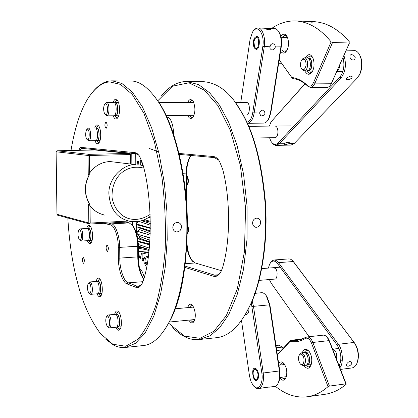 <?xml version="1.0" encoding="UTF-8"?>
<svg xmlns="http://www.w3.org/2000/svg" width="418" height="418" viewBox="0 0 418 418"><rect width="100%" height="100%" fill="white"/><g stroke="black" fill="none" stroke-linecap="round" stroke-linejoin="round"><path stroke-width="0.63" d="M177.112 222.428L177.995 222.48C180.163 223.04 181.328 224.529 181.49 226.953C181.051 230.349 179.285 231.995 176.192 231.88C174.087 231.316 172.963 229.832 172.817 227.439C173.062 224.534 174.494 222.862 177.112 222.428M104.098 223.28L110.504 224.973C114.198 225.072 118.519 237.382 118.294 247.456L118.388 258.199C118.132 269.192 122.887 283.221 127.271 284.01L135.923 287.318C138.206 288.164 140.26 286.947 142.089 283.67L143.604 279.794C152.648 251.803 152.387 197.359 142.831 164.112L139.502 156.092L137.569 153.85L135.254 152.669L80.35 147.324L78.793 150.328M141.618 284.496L138.541 286.361L136.947 286.126L128.279 282.84C124.099 282.103 119.553 268.743 119.799 258.261L119.705 247.519C119.95 236.907 115.384 223.949 111.491 223.86L108.403 223.055M80.12 150.297L81.254 148.306L135.986 153.735L138.938 155.308M97.033 149.869L96.981 150.172M126.084 222.125L129.267 222.919L132.59 225.553C135.86 230.814 137.564 237.758 137.7 246.374L137.778 257.039C137.919 265.989 139.769 273.236 143.322 278.785L143.74 279.313M70.997 150.49C74.911 127.072 80.867 109.27 88.867 97.075C95.811 87.127 102.838 82.085 109.939 81.949L120.473 84.399L132.13 94.306L143.912 113.33L154.336 141.545L161.85 176.662C164.99 202.202 166.087 226.702 165.136 250.157C163.219 271.637 160.225 289.737 156.154 304.45C151.373 318.782 145.302 330.377 137.935 339.233L125.734 346.25L112.818 344.239L100.492 333.658C90.267 319.859 82.565 302.622 77.382 281.951C72.492 263.706 69.304 242.393 67.82 218.003M113.205 115.791C114.506 119.25 116.037 119.898 117.803 117.735C119.956 114.992 120.285 104.918 117.636 100.613L115.755 99.28C114.804 99.212 113.905 100.31 113.069 102.582M87.331 240.695C88.595 243.746 89.907 244.342 91.265 242.482C93.172 240.308 92.958 229.581 90.361 226.284L89.227 225.391C88.255 225.03 87.399 226.075 86.657 228.515M97.023 293.817C98.423 296.932 99.797 297.496 101.14 295.495C103.027 293.347 102.598 282.239 99.912 279.099L98.873 278.236C97.802 277.724 96.882 278.785 96.103 281.424M83.381 263.283C82.085 261.067 82.006 259.082 83.151 257.331C84.603 259.181 84.729 261.172 83.537 263.309L83.381 263.283M106.052 128.451C104.542 126.257 104.51 124.109 105.973 122.019C107.51 124.12 107.546 126.262 106.078 128.451L106.052 128.451M107.274 251.359C105.822 249.029 105.749 246.928 107.05 245.052C108.664 247.012 108.795 249.123 107.442 251.385L107.274 251.359M115.723 327.294C117.333 330.586 118.843 331.103 120.253 328.846C122.16 326.578 121.596 315.188 118.764 311.99L117.667 311.055C116.46 310.422 115.436 311.53 114.595 314.383M94.98 140.657C96.177 143.876 97.561 144.524 99.129 142.595C101.187 140.103 101.365 129.909 98.789 125.99L97.232 124.872C96.328 124.752 95.492 125.813 94.719 128.054M143.792 279.13C140.281 273.2 138.468 265.77 138.348 256.84L138.274 246.186C138.144 238.014 136.524 231.426 133.415 226.425L132.198 225.041M97.519 150.224L97.556 149.921M165.209 328.961L170.716 319.362C181.574 298.316 187.128 265.534 187.379 221.023C186.789 176.197 175.121 127.657 160.131 104.275L153.787 95.382M115.378 102.917L114.522 102.917L116.784 100.383L117.698 100.717M117.871 117.625L116.941 117.965L114.657 115.457M96.109 128.352L98.167 125.912L98.899 126.158M99.233 142.428L98.402 142.69L96.354 140.317M88.015 228.714L89.854 226.31L90.502 226.483M91.38 242.278L90.377 242.471L88.658 240.345M116.042 314.576L118.022 311.906L118.869 312.126M120.321 328.715L118.827 328.95L117.113 326.829M101.24 295.312L100.027 295.5L98.355 293.394L101.893 293.415M99.061 293.645C101.783 293.253 101.046 280.969 98.131 281.267L97.483 281.633L99.348 279.104L100.048 279.281M105.425 338.951L113.435 344.975C117.207 347.034 121.183 347.865 125.363 347.468L135.38 343.403L145.14 332.974L153.834 316.086L160.684 293.65L165.183 267.473L167.205 239.807L166.949 212.098L164.352 183.006L159.232 154.221L151.75 128.154L142.481 106.966L132.25 91.986L121.92 83.49L112.196 80.841L110.942 80.867C104.913 81.149 99.035 84.614 93.298 91.265M112.196 80.841L130.28 81.008C139.544 80.601 149.226 88.026 159.326 103.293C174.348 127.098 185.038 172.425 186.553 212.736C188.366 250.957 182.718 294.366 170.042 320.36C161.782 336.328 152.883 344.719 143.343 345.54L125.358 347.468M56.117 151.781L88.031 155.465L89.447 155.486L89.05 154.346L88.031 155.465L88.25 174.536L89.651 173C94.849 165.805 101.621 161.98 109.965 161.531L135.317 164.635C125.097 163.851 109.161 175.889 108.826 193.006C109.908 209.021 116.946 218.452 129.941 221.3C137.282 222.533 144.027 220.892 150.172 216.367M88.25 174.536L89.405 174.719L89.102 175.006C83.966 184.908 84.096 194.595 89.494 204.073L89.745 204.35L88.595 204.083L90.022 205.687C93.392 210.432 98.361 213.588 104.939 215.155M89.849 224.022L90.22 223.045L88.815 222.993L89.849 224.022M57.992 215.254L57.015 214.235M130.484 221.394L130.165 221.911L89.938 224.017M88.595 204.083L88.815 222.993L57.015 214.298L56.117 151.812L57.036 150.778M89.651 173L89.447 155.486L130.003 154.555L130.662 154.503L129.674 153.437L130.003 154.555L130.076 163.736M129.721 153.443L95.095 149.989L57.057 150.778L95.111 149.989L129.58 153.432L89.05 154.346L57.067 150.778L56.064 151.791M132.323 225.197L132.297 221.629M131.853 163.95L131.774 153.317M136.299 232.612L136.221 221.676M135.803 164.436L135.725 153.709M139.654 268.586C141.42 269.683 142.956 272.63 144.267 277.421M138.311 251.693L149.048 250.769M140.511 257.509L139.387 257.681L138.807 251.829M139.387 257.681L140.464 258.329L141.462 253.402L142.162 254.05L148.871 252.362M143.526 259.557L142.141 259.907L142.162 254.05M142.141 259.907L143.165 261.234L144.696 257.305L145.339 258.381L148.259 257.274M147.392 262.927L144.706 263.836L145.339 258.381M144.706 263.836L145.605 265.759L147.335 263.256M144.696 257.305L148.432 255.978M141.462 253.402L148.944 251.746M138.311 251.626L148.683 250.79M137.846 221.509L136.305 224.628L136.743 227.308L138.018 226.979L139.042 227.7L139.215 229.44L137.778 231.316L137.146 231.379L137.25 234.179L137.893 234.326L139.476 236.4L139.434 238.124L137.658 238.579M138.123 242.586L138.844 244.666L138.593 246.197L118.294 247.456M145.992 248.564L138.28 247.148M149.654 244.06L137.992 241.134M149.174 249.509L138.593 246.197M149.315 248.099L138.844 244.666M150.041 237.805L139.251 234.749M149.801 241.923L139.434 238.124M149.905 240.266L139.476 236.4M137.146 231.379L147.502 234.336M150.208 233.51L139.215 229.44M150.261 231.802L139.042 227.7M136.305 224.628L150.318 228.374M150.334 225.182L138.901 221.347M150.328 223.583L141.592 220.714M142.737 220.349L150.313 222.115M150.219 217.673L148.886 217.287M173.695 134.46C173.136 123.942 170.993 118.153 167.257 117.103L166.907 117.061M138.666 102.076L138.933 100.937M143.06 164.99L142.684 165.324L141.305 160.246L140.255 160.836L140.286 165.011M138.875 164.802L138.541 161.196L137.459 161.061L137.161 164.598M141.388 160.873L140.255 160.836M143.16 165.382L142.684 165.324M256.61 218.149L257.321 218.186C259.4 218.682 260.508 220.129 260.654 222.522C260.247 225.736 258.632 227.324 255.811 227.287C253.794 226.786 252.718 225.344 252.587 222.977C252.833 220.171 254.175 218.562 256.61 218.149M189.26 307.486L191.402 305.192L192.782 305.673M194.234 321.087L192.98 321.813L192.175 321.693L190.43 319.963M188.879 320.12C190.874 323.501 192.667 323.804 194.26 321.034C196.026 316.405 195.54 311.29 192.802 305.694L191.204 304.356C189.845 303.761 188.68 304.853 187.708 307.627M157.743 100.822L172.514 86.207L188.8 82.816L204.449 90.183L217.909 105.613L230.24 130.17L240.319 165.277L245.585 207.971L244.436 251.657L237.288 289.01L226.305 315.637L213.974 331.187L200.081 338.308L184.38 336.103L168.611 323.166M187.719 115.352C189.333 118.958 191.172 119.407 193.236 116.7C195.462 112.317 195.446 107.149 193.184 101.193L190.723 99.374L190.294 99.432L188.926 100.357L187.666 102.572M184.887 267.421L213.467 276.23C216.451 277.092 219.048 275.373 221.268 271.078L222.684 267.243C230.464 241.374 230.558 198.994 222.737 169.447L219.513 161.322C217.59 158.312 215.563 156.719 213.431 156.541L179.071 153.437M189.265 102.572L191.679 100.44L193.132 101.109M193.184 116.779L191.716 117.453L189.312 115.342M245.502 314.221L251.657 302.224C261.59 279.893 267.875 242.524 265.618 204.371C262.238 164.64 254.478 134.309 242.335 113.362L235.156 102.232M186.815 206.826L186.721 173.073C186.679 166.808 187.828 161.416 190.169 156.891L190.671 156.092M192.641 261.365L192.102 260.675C189.244 256.365 187.551 250.743 187.024 243.819M220.61 272.317L217.846 274.809L216.184 275.274L214.434 275.075L185.059 266.099M179.296 154.383L214.408 157.617L218.729 160.151M191.235 155.48L189.537 157.732C187.306 162.043 186.214 167.184 186.25 173.156L186.323 199.94M186.856 246.808C187.635 252.279 189.145 256.642 191.392 259.897L195.201 262.974L221.451 270.692M172.712 327.655C181.684 336.631 190.577 340.586 199.396 339.526L210.165 335.753L219.664 327.686L228.782 314.446L237.063 295.03L243.485 269.479L247.043 239.054L247.075 206.231L243.558 174.123L237.1 145.569L228.709 122.359L219.429 105.059L209.695 92.859L198.634 84.608L186.658 81.531C177.593 81.515 169.165 86.322 161.385 95.957M186.658 81.531L203.592 81.688C218.457 82.91 231.159 93.188 241.698 112.515C253.945 133.64 261.772 164.258 265.19 204.365C267.468 242.884 261.119 280.609 251.108 303.128C241.097 324.969 229.472 336.495 216.237 337.718L199.396 339.526M187.238 184.897L187.63 184.369C188.722 182.055 188.628 179.379 187.342 176.339L186.919 175.842M186.726 175.644C188.215 179.312 188.309 182.494 187.013 185.195L186.757 185.587M79.556 239.953L81.05 241.066C83.631 240.852 83.151 228.552 80.361 228.86L79.018 230.13M79.796 240.078L79.221 239.618C77.795 236.28 77.623 233.244 78.715 230.511C81.385 226.781 82.597 240.888 79.796 240.078M87.085 228.494C89.907 228.186 90.387 240.449 87.77 240.669L81.05 241.066M187.452 233.401L187.828 232.873C188.852 230.605 188.722 227.967 187.431 224.952M187.431 225.621C188.272 228.907 188.252 231.504 187.384 233.411M87.979 228.75L88.877 228.437C91.328 228.829 91.976 240.94 89.306 240.575L88.621 240.313M87.764 228.761L88.882 228.74C91.208 229.116 91.824 240.616 89.29 240.272M107.645 326.777L109.312 327.921C112.212 327.399 111.266 314.676 108.173 314.979L106.757 316.405M107.776 326.855L107.238 326.39C105.629 322.968 105.352 319.801 106.407 316.886C109.344 312.439 111.146 328.297 107.776 326.855M115.196 314.331C118.325 314.022 119.276 326.709 116.34 327.231L109.312 327.921M116.099 314.571L117.296 314.273C119.961 315.115 120.765 327.487 117.944 327.075L117.171 326.824M115.964 314.582L117.301 314.592C119.83 315.397 120.598 327.142 117.913 326.751L117.035 326.839M105.111 114.511L106.726 115.833C109.647 116.073 109.84 102.217 106.585 102.588L104.996 103.92M105.665 114.736L104.704 114.046C103.309 110.409 103.277 107.191 104.594 104.385C107.698 100.158 108.748 114.767 105.665 114.736M106.585 102.588L113.753 102.582C117.05 102.217 116.847 116.026 113.889 115.791L106.726 115.833M114.626 102.917L115.389 102.582C118.351 102.321 118.832 116.147 115.52 115.781L114.751 115.457M115.389 102.917C118.205 102.661 118.665 115.796 115.514 115.452L114.647 115.457M89.191 283.08C91.709 284.026 91.599 296.273 88.794 292.887C87.299 290.223 87.069 287.145 88.109 283.66L89.191 283.08M89.149 293.232L90.706 294.34C93.334 294.737 92.608 282.641 90.157 281.978L89.781 281.915L88.423 283.247M97.514 293.776C100.179 294.167 99.447 282.113 96.966 281.45L89.781 281.915M97.289 281.643L98.523 281.638C100.884 282.265 101.579 293.708 99.04 293.337L98.157 293.41M87.409 129.188C90.152 129.324 89.651 142.878 86.73 139.147C85.376 136.435 85.309 133.316 86.531 129.794L87.409 129.188M87.09 139.539L88.611 140.761C91.558 141.117 91.03 127.981 88.386 128.122L86.876 129.392M88.606 140.761L95.508 140.647C98.502 140.997 97.974 127.908 95.299 128.049L88.339 128.122M95.952 128.352L96.871 128.347C99.427 128.211 99.923 140.641 97.075 140.307L96.203 140.323M96.13 128.352L96.819 128.028C99.845 127.678 99.818 140.751 97.081 140.62L96.375 140.317M261.689 115.953L260.633 115.708L259.594 113.079C260.404 110.66 261.82 109.746 263.842 110.331L265.028 113.053L264.85 113.706L263.554 115.326L261.689 115.953M259.688 112.656L261.114 110.639M266.355 28.283L270.519 28.774L270.874 29.291C269.448 29.986 267.494 29.751 265.012 28.586L264.636 28.293L266.083 28.272L274.433 28.56C276.272 28.586 277.907 30.007 279.339 32.823C281.147 37.223 281.659 41.972 280.865 47.067L270.436 113.027L268.45 119.308C267.045 121.805 265.446 123.075 263.659 123.117L247.503 123.273C250.852 122.662 253.062 119.276 254.134 113.111L264.275 46.638C265.937 38.122 262.049 27.217 257.943 27.99L255.664 28.654L253.486 30.838M269.809 47.004L271.329 44.172M272.923 43.639L274.793 44.616L275.363 46.926C274.61 49.308 273.231 50.259 271.24 49.779L270.044 48.561L269.835 46.779C270.242 44.862 271.272 43.812 272.923 43.639M240.747 102.562L250.032 39.6L252.451 32.264C257.446 23.209 264.881 34.145 262.844 46.351L252.733 112.803C251.803 118.31 249.844 121.45 246.85 122.234M253.428 41.387C253.021 45.734 253.93 48.383 256.161 49.34C259.824 50.28 260.738 35.849 256.621 36.528C254.912 36.946 253.846 38.566 253.428 41.387M243.245 115.023L246.521 115.002C250.058 115.708 250.523 101.851 246.536 102.562L235.397 102.562M268.027 120.034L268.993 118.54L270.838 112.714L281.267 46.826C281.998 42.103 281.528 37.698 279.851 33.618L278.9 31.982M254.165 386.478L256.396 388.285L258.491 388.656C262.483 387.125 264.066 381.895 263.246 372.966L253.465 306.253L252.174 301.017M254.249 293.426L261.443 292.71C263.042 292.537 264.657 293.556 266.276 295.772L269.49 304.738L279.381 370.933L279.652 376.837L278.576 382.303C277.468 384.941 276.115 386.352 274.506 386.525L266.156 387.381M258.491 388.656L268.016 387L269.62 387.047L269.192 387.23M251.291 302.831L261.856 373.169C263.612 383.917 257.849 392.303 253.089 385.297L251.014 381.55L249.541 376.268L241.473 320.407M258.455 373.817C257.896 370.447 256.668 368.571 254.771 368.195C250.993 367.783 252.911 381.911 256.412 380.532C258.204 379.612 258.883 377.37 258.455 373.817M245.538 314.158L246.604 314.456C248.36 313.704 249.107 311.556 248.846 308.009M278.268 383.034L279.245 380.824L279.872 377.95L279.767 370.912L269.887 304.8L266.903 296.482L265.858 295.197M285.363 144.732L283.942 144.419L284.24 143.693C286.351 142.256 288.112 141.942 289.512 142.757L289.235 143.593L285.363 144.732M304.947 83.762L271.627 121.23M271.815 142.554L273.513 144.45L275.431 145.339L276.079 145.386L279.219 143.792L341.093 77.92C345.613 71.562 346.569 64.137 343.972 55.651M346.423 50.144L353.821 50.332C356.711 50.662 358.874 52.715 360.321 56.493C362.301 62.089 362.072 68.056 359.637 74.404L357.186 78.109L294.209 143.499L291.017 145.083L276.079 145.386M350.676 76.039L352.181 76.76L351.851 78.046C349.521 79.707 347.609 80.068 346.12 79.122L346.485 77.983L350.676 76.039M351.512 54.601L353.461 55.176L354.992 56.629L355.258 57.229L354.694 59.607C352.651 60.563 351.042 59.732 349.871 57.109L350.19 54.998L351.512 54.601M269.422 126.1L270.765 122.552L271.94 120.849L305.046 83.84M343.058 57.7C344.819 65.433 343.768 71.859 339.907 76.985L278.137 142.951C275.702 145.354 273.299 144.79 270.932 141.263L269.526 137.757M337.044 71.212C338.742 69.905 339.641 67.883 339.75 65.135M253.172 138.029L275.096 137.663C278.937 137.276 278.822 126.34 274.992 126.037M358.884 75.841L360.055 73.761C362.317 67.878 362.526 62.339 360.692 57.151L359.673 55.004M339.844 367.715C343.711 363.843 342.922 349.694 338.361 344.275L278.247 262.295L276.115 260.445L274.072 259.986L271.951 260.9L270.247 263.079M274.072 259.986L289.188 258.888L290.912 259.348L292.506 260.545L354.798 343.45C358.033 349.26 358.91 355.399 357.427 361.857C356.46 365.29 354.678 367.312 352.076 367.929L340.508 369.418M339.599 367.082L340.419 366.847M349.903 361.492L351.533 362.014L351.784 363.749C350.106 365.907 348.382 366.623 346.611 365.896L346.532 364.412L347.159 363.31L348.403 362.103L349.903 361.492M268.408 268.084L269.5 264.406C271.857 260.273 274.501 259.959 277.437 263.471L337.185 345.174C341.271 352.348 341.929 359.287 339.17 365.99M309.111 336.709L271.178 283.169L269.37 279.543M336.5 359.125C337.101 355.718 336.636 352.917 335.116 350.728L332.639 349.192L339.008 348.429M259.061 280.394L274.793 279.093C277.171 279.814 278.085 271.35 275.739 268.821L273.816 267.666M356.982 363.158L357.751 361.142C359.125 355.148 358.315 349.458 355.31 344.066L293.405 261.6M311.373 22.175L304.868 21.428C305.062 21.266 314.002 21.736 313.385 22.091L311.373 22.175M281.575 63.275L278.67 63.243M330.915 84.441L349.438 43.002L331.317 83.689C330.126 86.087 328.605 87.341 326.751 87.456L310.302 87.341C312.256 87.19 313.813 85.784 314.979 83.125L332.55 42.516L331.108 41.873L313.605 82.44C311.718 86.192 309.566 87.122 307.141 85.23C302.371 80.737 297.412 78.187 292.276 77.581L291.445 77.006L279.203 59.878M349.861 42.417C338.956 29.364 326.897 22.436 313.693 21.621L295.594 20.926C287.077 20.712 279.083 23.22 271.622 28.466M279.193 59.936L292.02 77.889L293.128 78.647C298.196 79.258 303.081 81.776 307.789 86.207L310.302 87.341M349.438 43.002L332.55 42.516M331.108 41.873C320.387 28.711 308.547 21.731 295.594 20.926M306.969 57.93L310.099 55.808L312.664 57.412M312.204 71.771L309.539 73.275L306.561 71.05M282.051 37.301L284.961 35.274L287.15 36.617M286.586 50.923L284.292 52.135L281.56 49.961M304.837 71.029C307.371 75.266 309.931 75.334 312.507 71.232L312.863 70.47C314.425 66.77 314.451 62.606 312.936 57.971C310.6 53.577 308.04 53.551 305.245 57.893M280.572 51.215C282.756 53.932 284.83 53.718 286.8 50.562L287.412 49.287C288.885 45.536 288.864 41.439 287.344 36.998C285.41 33.409 283.247 33.226 280.859 36.444M277.594 354.203L277.259 354.114M276.664 350.143L280.556 351.078M299.565 340.074L298.003 339.907L302.047 339.301M277.369 354.856L289.857 341.684L290.672 341.386C295.683 342.332 300.532 341.365 305.224 338.496C307.606 337.404 309.696 338.935 311.499 343.073L328.02 386.66L329.426 386.101L312.847 342.462C311.363 338.773 309.451 336.934 307.115 336.934L297.36 340.466L291.184 340.247L290.426 340.654L277.317 354.495M328.02 386.66C321.735 392.22 314.9 395.58 307.517 396.739C296.414 398.145 285.703 394.66 275.373 386.284M303.959 365.499C306.734 369.381 309.121 369.198 311.112 364.94C312.084 361.095 311.933 357.536 310.658 354.255L309.294 351.58C306.232 348.173 303.886 348.575 302.261 352.797M279.877 377.903C282.275 381.143 284.35 380.965 286.1 377.37C287.103 373.661 286.994 370.139 285.76 366.816L284.24 363.853C282.129 361.314 280.274 361.246 278.681 363.644M275.974 345.529L278.926 345.19L282.291 347.086L283.216 348.267M283.263 348.22L282.291 347.086L276.308 347.776M307.115 336.934L323.516 335.121L325.528 335.753L327.142 337.242L329.023 340.613L345.838 383.86L346.245 384.173L329.457 341.015L327.336 337.493M329.426 386.101L345.838 383.86M346.245 384.173C339.829 389.707 332.859 393.066 325.329 394.247L307.517 396.739M310.935 365.41L308.787 367.046L305.615 365.29M303.917 352.599L306.493 350.153L309.027 351.209M285.98 377.673L284.146 379.021L281.209 377.329M279.564 365.133L281.915 362.782L284.073 363.623M257.075 36.612L255.424 38.101M253.919 41.648L254.834 38.858C260.55 31.993 259.301 54.283 254.546 46.91L253.919 41.648M255.095 47.715L256.626 49.282M255.168 379.142L256.84 380.401M257.974 373.906C258.031 378.828 256.903 380.375 254.588 378.546C253.089 376.001 252.738 373.347 253.533 370.578C255.226 368.248 256.704 369.355 257.974 373.906M255.236 368.211L253.956 369.82M307.967 58.107L308.719 57.966C311.844 56.994 313.171 67.418 310.161 70.109L308.301 71.076L307.57 70.914M301.702 69.106L304.048 71.013L305.903 70.041C308.771 67 307.92 57.7 304.461 57.877L302.564 58.886M301.916 59.79C304.55 58.327 305.96 60.098 306.138 65.103C304.853 70.005 303.186 71.034 301.138 68.191L300.558 66.19L300.495 63.714L300.986 61.462L301.916 59.79M304.048 71.013L306.822 71.055L308.683 70.083C311.687 67.392 310.36 56.963 307.235 57.935L304.461 57.877M308.301 58.29L308.703 58.295C313.014 58.734 312.596 70.454 308.306 70.752L307.909 70.746M304.811 352.656L305.501 352.411C309.66 352.16 311.546 364.418 307.225 365.092L306.467 365.024M300.615 364.162L303.071 365.609C306.007 363.55 306.274 359.835 303.881 354.469L301.352 352.902L299.377 354.887M302.695 355.373C305.652 359.433 303.107 368.263 299.946 363.414C298.468 360.739 298.123 358.195 298.917 355.796C300.067 353.675 301.326 353.534 302.695 355.373M303.071 365.609L305.783 365.269C310.093 364.595 308.212 352.327 304.064 352.583L301.352 352.902M305.124 352.776L307.956 354.208C310.417 356.951 309.628 365.405 307.178 364.773L306.796 364.778M118.388 258.199L138.348 256.84M129.267 222.919L111.491 223.86L110.504 224.973M81.311 148.312L80.35 147.324M135.986 153.735L134.93 152.622M140.04 285.875L136.947 286.126L135.923 287.318M142.977 281.675L128.279 282.84L127.271 284.01M150.099 214.46C133.321 225.354 116.188 217.595 112.097 198.038C110.995 176.532 126.544 163.506 143.849 168.151M139.999 164.958L143.254 165.732M89.745 204.35C84.217 194.704 84.102 184.829 89.405 174.719M128.734 221.038L90.22 223.045L90.022 205.687M144.994 262.823L147.559 261.914L144.994 262.823M142.303 258.705L144.1 258.235M142.303 258.7L144.1 258.23M139.413 256.375L140.657 256.182L139.413 256.375M149.095 250.298L138.285 248.167L149.095 250.298M149.592 244.844L138.044 241.646L149.592 244.844M150.025 238.082L137.898 234.331L150.025 238.082M150.072 235.141L137.778 231.316L150.151 235.162M150.323 227.951L136.869 224.053L150.323 227.951M150.297 221.263L144.314 219.748L150.297 221.263M138.567 162.299L137.438 162.388L138.567 162.304M141.603 162.205L140.37 162.163L141.603 162.205M213.467 276.23L214.434 275.075L217.841 274.809M214.408 157.617L213.431 156.541M183.058 173.256L186.721 173.073M185.357 263.69L195.201 262.974M252.733 112.803L259.594 113.079M265.028 113.053L270.436 113.027L270.838 112.714M275.363 46.926L281.267 46.826M262.844 46.351L269.835 46.779M252.091 306.483L269.887 304.8M261.856 373.169L279.767 370.912M278.137 142.951L279.219 143.792L284.24 143.693M289.235 143.593L294.209 143.499M351.851 78.046L357.186 78.109M339.907 76.985L341.093 77.92L346.485 77.983M272.536 120.003L271.94 120.849M277.437 263.471L278.513 262.64L293.347 261.522L293.917 262.227M337.185 345.174L338.361 344.275L354.098 342.436L354.668 343.126M331.97 82.618L331.516 83.271L314.979 83.125L313.605 82.44M292.02 77.889L291.445 77.006M293.128 78.647L292.276 77.581M307.789 86.207L307.141 85.23M280.708 62.063L278.863 62.026M289.857 341.684L290.426 340.654M290.672 341.386L291.513 340.257L302.82 338.988M305.224 338.496L305.866 337.383M311.499 343.073L312.847 342.462L329.023 340.613L329.457 341.015M143.761 279.234L143.322 278.785M132.59 225.553L133.415 226.425M159.326 103.293L160.11 104.244M170.042 320.36L170.732 319.336M130.975 221.472L130.165 221.911L89.896 224.027L57.762 215.233M57.627 215.197L56.968 214.277M130.735 163.814L130.662 154.508M56.968 214.262L56.064 151.802M138.274 246.197L144.288 248.036M141.827 235.548L140.406 235.078M137.971 238.741L149.775 242.383M137.903 234.331L140.97 235.282M138.029 226.984L150.281 230.835M144.32 221.587L150.328 223.494M149.085 148.421L158.668 151.812M192.102 260.675L191.392 259.897M190.169 156.891L189.537 157.732M251.657 302.224L251.108 303.128M242.335 113.362L241.698 112.515M187.63 184.369L187.013 185.195M187.342 176.339L186.726 175.623M87.09 228.494L80.366 228.86M187.828 232.868L187.379 233.505M92.054 240.413L89.3 240.575M89.28 240.272L88.407 240.324M246.604 314.456L245.288 314.587M115.201 314.331L108.178 314.979M194.809 319.535L169.196 322.048M120.974 326.777L117.939 327.075M193.633 307.078L175.199 308.782M119.846 313.897L116.8 314.179M193.847 102.572L158.877 102.577M118.55 102.582L115.389 102.582M193.895 115.316L166.176 115.478M118.681 115.76L115.52 115.781M261.725 268.602L280.144 267.175M90.701 294.34L97.509 293.776M248.673 126.335L290.787 125.865M96.824 128.028L99.74 127.997M97.081 140.62L99.996 140.573M279.851 33.618L279.339 32.823M268.993 118.54L268.45 119.308M257.943 27.99L265.759 28.262M279.02 381.456L278.576 382.303M266.903 296.482L266.276 295.772M360.055 73.761L359.637 74.404M360.692 57.151L360.321 56.493M357.751 361.142L357.427 361.857M355.31 344.066L354.798 343.45M342.258 360.713L340.738 360.901L342.258 360.713M331.317 83.689L331.793 82.994M327.717 338.042L328.287 338.7M291.184 340.247L302.972 338.92M287.547 37.468L281.058 37.27M287.046 50.097L280.776 49.946M286.33 376.67L279.929 377.496M284.674 364.501L278.916 365.212M308.301 71.076L312.554 71.138M336.913 71.499L342.87 71.588M308.719 57.966L312.972 58.055M305.501 352.411L309.524 351.935M307.225 365.092L311.227 364.59M306.739 364.825L307.178 364.773"/></g></svg>
